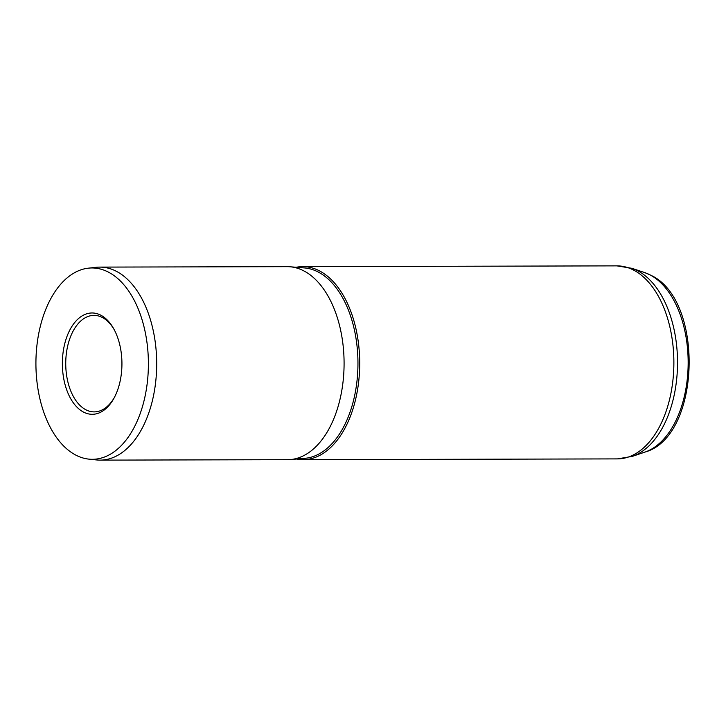 <?xml version="1.0" encoding="UTF-8"?>
<svg xmlns="http://www.w3.org/2000/svg" width="726" height="726" viewBox="0 0 726 726"><rect width="100%" height="100%" fill="white"/><g stroke="black" fill="none" stroke-linecap="round" stroke-linejoin="round"><path stroke-width="1.09" d="M83.363 412.005A50.666 29.784 89.9 0 1 63.697 348.553A50.666 29.784 89.9 0 1 100.95 315.265A50.666 29.784 89.9 0 1 113.71 328.769A50.666 29.784 89.9 0 1 113.873 398.402A50.666 29.784 89.9 0 1 83.363 412.005M114.173 329.613A48.261 28.368 -90.1 0 0 102.484 317.561A48.261 28.368 -90.1 0 0 93.99 315.374A48.261 28.368 -90.1 0 0 66.048 356.402A48.261 28.368 -90.1 0 0 85.732 409.7A48.261 28.368 -90.1 0 0 94.226 411.887A48.261 28.368 -90.1 0 0 114.336 397.549M75.558 454.966A95.669 56.229 -90.1 0 0 88.808 459.122A95.669 56.229 -90.1 0 0 147.487 380.978A95.669 56.229 -90.1 0 0 108.755 272.304A95.669 56.229 -90.1 0 0 88.354 268.166A95.669 56.229 -90.1 0 0 36.3 352.31A95.669 56.229 -90.1 0 0 75.558 454.966M88.808 459.122L96.585 459.948A96.513 56.728 -90.1 0 0 100.197 460.13A96.513 56.728 -90.1 0 0 156.072 378.083A96.513 56.728 -90.1 0 0 116.704 271.479A96.513 56.728 -90.1 0 0 99.734 267.104A96.513 56.728 -90.1 0 0 96.131 267.304L88.354 268.166M296.689 459.023A96.513 56.728 -90.1 0 0 303.205 459.649A96.513 56.728 -90.1 0 0 359.089 377.602A96.513 56.728 -90.1 0 0 319.721 270.998A96.513 56.728 -90.1 0 0 302.742 266.623A96.513 56.728 -90.1 0 0 296.226 267.277M100.197 460.13L287.587 459.685A96.513 56.728 -90.1 0 0 290.346 459.567A96.513 56.728 -90.1 0 0 343.652 375.315A96.513 56.728 -90.1 0 0 304.103 271.034A96.513 56.728 -90.1 0 0 289.883 266.76A96.513 56.728 -90.1 0 0 287.124 266.66L99.734 267.104M290.346 459.567L304.884 458.324A95.306 56.02 -90.1 0 0 357.528 375.124A95.306 56.02 -90.1 0 0 318.469 272.15A95.306 56.02 -90.1 0 0 304.421 267.93L289.883 266.76M644.634 272.577L650.913 275.29C704.547 299.92 700.953 436.535 645.069 452.053A91.485 53.778 -90.1 0 0 688.094 367.138A91.485 53.778 -90.1 0 0 650.251 275A91.485 53.778 -90.1 0 0 644.634 272.577L631.929 268.321A95.859 56.347 89.9 0 1 637.818 270.862A95.859 56.347 89.9 0 1 677.458 367.401A95.859 56.347 89.9 0 1 632.382 456.364L617.381 458.896A96.513 56.728 -90.1 0 0 673.256 376.848A96.513 56.728 -90.1 0 0 633.889 270.244A96.513 56.728 -90.1 0 0 616.918 265.87L302.742 266.623M645.069 452.053L632.382 456.364M617.381 458.896L303.205 459.649M616.918 265.87L631.929 268.321"/></g></svg>
